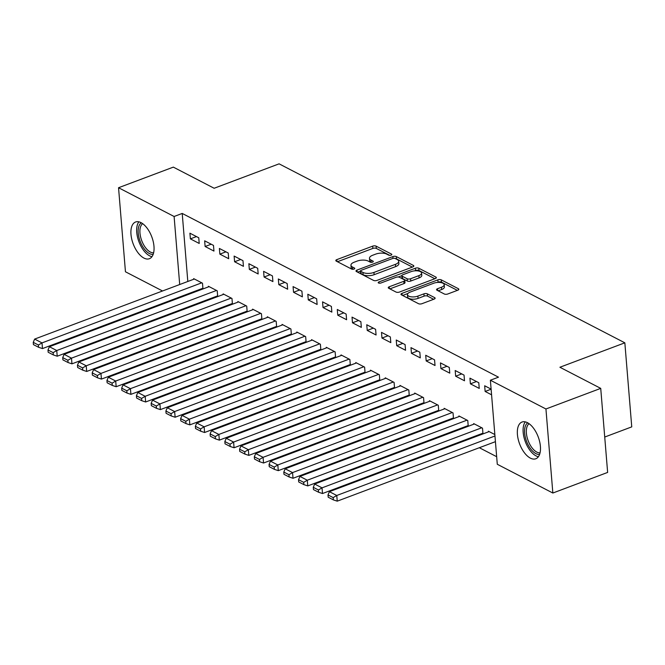 <?xml version="1.0" encoding="UTF-8"?>
<svg xmlns="http://www.w3.org/2000/svg" width="665" height="665" viewBox="0 0 665 665"><rect width="100%" height="100%" fill="white"/><g stroke="black" fill="none" stroke-linecap="round" stroke-linejoin="round"><path stroke-width="1" d="M391.103 255.144A1.729 0.732 -4.7 0 0 391.818 254.479A1.729 0.732 -4.7 0 0 391.486 254.097L376.116 246.141A2.469 1.047 -4.7 0 0 372.674 246.141L336.822 259.624A2.469 1.047 -4.7 0 0 335.808 260.572A2.469 1.047 -4.7 0 0 336.282 261.121L351.652 269.076A1.729 0.732 -4.7 0 0 354.054 269.076A1.729 0.732 -4.7 0 0 354.769 268.411A1.729 0.732 -4.7 0 0 354.437 268.028L352.45 266.998A7.897 3.342 -4.7 0 1 350.954 265.252A7.897 3.342 -4.7 0 1 354.196 262.201L357.18 261.079A7.897 3.342 -4.7 0 1 368.186 261.079L370.172 262.11A1.729 0.732 -4.7 0 0 372.583 262.11A1.729 0.732 -4.7 0 0 373.289 261.445A1.729 0.732 -4.7 0 0 372.965 261.062L370.97 260.032A7.897 3.342 -4.7 0 1 369.474 258.286A7.897 3.342 -4.7 0 1 372.716 255.235L375.708 254.113A7.897 3.342 -4.7 0 1 386.706 254.113L388.701 255.144A1.729 0.732 -4.7 0 0 391.103 255.144M530.362 458.119A19.618 9.942 69.4 0 1 518.16 439.133A19.618 9.942 69.4 0 1 522 422.042A19.618 9.942 69.4 0 1 527.453 422.682A19.618 9.942 69.4 0 1 539.656 441.668A19.618 9.942 69.4 0 1 535.815 458.767A19.618 9.942 69.4 0 1 530.362 458.119M143.939 258.078A19.618 9.942 69.4 0 1 131.728 239.092A19.618 9.942 69.4 0 1 135.577 222.002A19.618 9.942 69.4 0 1 141.03 222.642A19.618 9.942 69.4 0 1 153.233 241.628A19.618 9.942 69.4 0 1 149.384 258.718A19.618 9.942 69.4 0 1 143.939 258.078M444.311 293.997A2.469 1.047 -4.7 0 0 447.753 293.997L457.811 290.206A2.469 1.047 -4.7 0 0 458.825 289.258A2.469 1.047 -4.7 0 0 458.36 288.71L441.286 279.874A2.469 1.047 -4.7 0 0 437.844 279.874L401.993 293.356A2.469 1.047 -4.7 0 0 400.978 294.312A2.469 1.047 -4.7 0 0 401.452 294.861L418.518 303.697A2.469 1.047 -4.7 0 0 421.959 303.697L434.112 299.125A2.469 1.047 -4.7 0 0 435.126 298.169A2.469 1.047 -4.7 0 0 434.652 297.629L427.346 293.847A2.469 1.047 -4.7 0 0 423.913 293.847L417.886 296.108A6.6 2.793 -4.7 0 1 411.128 296.814A6.6 2.793 -4.7 0 1 407.437 294.645A6.6 2.793 -4.7 0 1 410.147 292.101L433.746 283.224A6.6 2.793 -4.7 0 1 440.504 282.517A6.6 2.793 -4.7 0 1 444.203 284.687A6.6 2.793 -4.7 0 1 441.485 287.23L437.553 288.71A2.469 1.047 -4.7 0 0 436.539 289.666A2.469 1.047 -4.7 0 0 437.013 290.214L444.311 293.997M490.379 380.222L545.94 408.983L552.848 493.031L497.287 464.27L490.379 380.222L498.492 377.171L182.218 213.44L174.105 216.491L179.7 284.529M162.543 290.979L125.452 271.777L118.545 187.73L173.332 167.123L214.155 188.262L279.092 163.839L624.842 342.824L559.905 367.246L600.728 388.377L545.94 408.983M118.545 187.73L174.105 216.491M412.824 266.923A2.469 1.047 -4.7 0 0 413.838 265.967A2.469 1.047 -4.7 0 0 413.364 265.418L396.298 256.582A2.469 1.047 -4.7 0 0 392.857 256.582L357.005 270.073A2.469 1.047 -4.7 0 0 355.991 271.021A2.469 1.047 -4.7 0 0 356.457 271.569L373.531 280.406A2.469 1.047 -4.7 0 0 376.972 280.406L412.824 266.923M418.792 268.228L435.866 277.064A2.469 1.047 -4.7 0 1 436.331 277.613A2.469 1.047 -4.7 0 1 435.317 278.569L399.466 292.051A2.469 1.047 -4.7 0 1 396.024 292.051L388.717 288.269A2.469 1.047 -4.7 0 1 388.252 287.721A2.469 1.047 -4.7 0 1 389.266 286.773L403.805 281.303A2.469 1.047 -4.7 0 0 404.819 280.347A2.469 1.047 -4.7 0 0 404.353 279.799L399.507 277.297A2.469 1.047 -4.7 0 0 396.066 277.297L380.929 282.991A1.729 0.732 -4.7 0 1 379.158 283.174A1.729 0.732 -4.7 0 1 378.194 282.608A1.729 0.732 -4.7 0 1 378.9 281.935L415.351 268.228A2.469 1.047 -4.7 0 1 418.792 268.228L418.975 270.505L434.877 278.735M604.726 437.038L631.75 426.872L624.842 342.824M469.931 378.152L470.396 383.83L479.241 388.41L478.775 382.724L469.931 378.152M482.241 433.455L482.973 433.838L482.507 428.16L473.663 423.58L473.721 424.22M440.454 362.891L440.92 368.568L449.764 373.148L449.299 367.471L440.454 362.891M452.765 418.202L453.497 418.576L453.031 412.899L444.187 408.327L444.245 408.958M410.978 347.629L411.444 353.315L420.288 357.886L419.823 352.209L410.978 347.629M423.289 402.94L424.021 403.322L423.555 397.645L414.711 393.065L414.769 393.705M381.502 332.375L381.968 338.053L390.812 342.633L390.347 336.947L381.502 332.375M393.813 387.678L394.545 388.061L394.079 382.383L385.243 377.803L385.293 378.443M352.026 317.114L352.492 322.791L361.336 327.371L360.871 321.694L352.026 317.114M364.337 372.425L365.077 372.799L364.603 367.122L355.767 362.55L355.817 363.181M322.55 301.852L323.015 307.538L331.86 312.109L331.394 306.432L322.55 301.852M334.861 357.163L335.601 357.546L335.127 351.868L326.291 347.288L326.34 347.928M293.074 286.598L293.539 292.276L302.384 296.856L301.918 291.17L293.074 286.598M305.385 341.901L306.124 342.284L305.651 336.606L296.814 332.026L296.864 332.666M263.598 271.337L264.072 277.014L272.908 281.594L272.442 275.917L263.598 271.337M275.909 326.648L276.648 327.03L276.183 321.345L267.338 316.773L267.388 317.404M234.122 256.075L234.595 261.761L243.432 266.332L242.966 260.655L234.122 256.075M246.432 311.386L247.172 311.769L246.707 306.091L237.862 301.511L237.912 302.151M204.654 240.821L205.119 246.499L213.955 251.079L213.49 245.402L204.654 240.821M216.956 296.125L217.696 296.507L217.231 290.829L208.386 286.249L208.436 286.889M182.218 213.44L187.813 281.478M188.81 293.539L188.868 294.254M199.317 302.766L200.132 303.19M214.055 310.389L214.87 310.813M228.793 318.02L229.608 318.444M243.531 325.651L244.346 326.074M258.269 333.281L259.084 333.705M273.007 340.912L273.822 341.336M287.746 348.535L288.56 348.959M302.484 356.166L303.298 356.59M317.222 363.797L318.036 364.221M331.951 371.427L332.774 371.851M346.689 379.058L347.512 379.482M361.428 386.689L362.25 387.113M376.166 394.312L376.988 394.736M390.904 401.943L391.727 402.367M405.642 409.574L406.465 409.997M420.38 417.204L421.203 417.628M435.118 424.835L435.941 425.259M449.856 432.466L450.679 432.89M464.594 440.089L465.417 440.513M479.332 447.72L496.664 456.697M202.218 288.502L202.958 288.876L202.493 283.199L193.648 278.627L193.698 279.258M189.916 233.191L190.381 238.868L199.217 243.448L198.752 237.771L189.916 233.191M231.694 303.755L232.434 304.138L231.969 298.46L223.124 293.88L223.174 294.52M219.384 248.452L219.857 254.13L228.694 258.71L228.228 253.024L219.384 248.452M261.17 319.017L261.91 319.4L261.445 313.722L252.6 309.142L252.65 309.782M248.86 263.706L249.333 269.383L258.17 273.963L257.704 268.286L248.86 263.706M290.647 334.271L291.386 334.653L290.913 328.976L282.076 324.395L282.126 325.035M278.336 278.968L278.81 284.645L287.646 289.225L287.18 283.548L278.336 278.968M320.123 349.532L320.863 349.915L320.389 344.237L311.553 339.657L311.602 340.297M307.812 294.229L308.277 299.907L317.122 304.479L316.656 298.801L307.812 294.229M349.599 364.794L350.339 365.176L349.865 359.491L341.029 354.919L341.079 355.559M337.288 309.483L337.754 315.16L346.598 319.74L346.132 314.063L337.288 309.483M379.075 380.048L379.806 380.43L379.341 374.752L370.505 370.172L370.555 370.812M366.764 324.744L367.23 330.422L376.074 335.002L375.609 329.325L366.764 324.744M408.551 395.309L409.283 395.692L408.817 390.014L399.973 385.434L400.031 386.074M396.24 340.006L396.706 345.684L405.55 350.256L405.085 344.578L396.24 340.006M438.027 410.571L438.759 410.953L438.293 405.268L429.449 400.696L429.507 401.336M425.716 355.26L426.182 360.937L435.026 365.517L434.561 359.84L425.716 355.26M467.503 425.824L468.235 426.207L467.769 420.529L458.925 415.949L458.983 416.589M455.193 370.521L455.658 376.199L464.502 380.779L464.037 375.102L455.193 370.521M494.843 434.544L488.401 431.211L488.459 431.851M491.111 389.116L484.669 385.775L485.134 391.461L491.576 394.794M600.728 388.377L607.635 472.424L552.848 493.031M177.281 298.61L176.458 298.186M180.689 296.598L180.747 297.305M190.381 238.868L196.466 236.582M205.119 246.499L211.204 244.213M219.857 254.13L225.942 251.844M234.595 261.761L240.672 259.466M249.333 269.383L255.41 267.097M264.072 277.014L270.148 274.728M278.81 284.645L284.886 282.359M293.539 292.276L299.624 289.99M308.277 299.907L314.362 297.621M323.015 307.538L329.1 305.243M337.754 315.16L343.838 312.874M352.492 322.791L358.576 320.505M367.23 330.422L373.314 328.136M381.968 338.053L388.052 335.767M396.706 345.684L402.791 343.389M411.444 353.315L417.529 351.02M426.182 360.937L432.267 358.651M440.92 368.568L447.005 366.282M455.658 376.199L461.743 373.913M470.396 383.83L476.481 381.544M485.134 391.461L491.119 389.208M369.474 258.286L369.665 260.555A7.897 3.342 -4.7 0 0 371.161 262.301L370.97 260.032M350.954 265.252L351.137 267.521A7.897 3.342 -4.7 0 0 352.633 269.267L352.45 266.998M389.732 255.36L376.307 248.411A2.469 1.047 -4.7 0 0 372.865 248.411L337.454 261.727M360.521 271.087L357.637 272.176M412.383 267.089L396.481 258.86A2.469 1.047 -4.7 0 0 395.301 258.56M395.101 258.461A1.729 0.732 -4.7 0 0 392.691 258.461L361.22 270.298A1.729 0.732 -4.7 0 0 360.513 270.963A1.729 0.732 -4.7 0 0 360.837 271.345L362.94 272.426A7.897 3.342 -4.7 0 0 373.938 272.426L395.451 264.338A7.897 3.342 -4.7 0 0 398.692 261.295A7.897 3.342 -4.7 0 0 397.196 259.541L395.101 258.461M360.513 270.963L360.696 273.232A1.729 0.732 -4.7 0 0 361.029 273.614L360.837 271.345M398.692 261.295L398.884 263.564A7.897 3.342 -4.7 0 1 395.642 266.607L374.129 274.703A7.897 3.342 -4.7 0 1 363.123 274.703L361.029 273.614M389.89 288.876L403.996 283.573A2.469 1.047 -4.7 0 0 405.01 282.625L404.819 280.347M398.269 276.997L401.826 275.659M414.586 270.863L415.542 270.505L415.351 268.228M418.892 275.626A6.6 2.793 -4.7 0 0 421.602 273.082A6.6 2.793 -4.7 0 0 417.911 270.913A6.6 2.793 -4.7 0 0 411.153 271.619L402.84 274.745A2.469 1.047 -4.7 0 0 401.826 275.701A2.469 1.047 -4.7 0 0 402.292 276.249L407.138 278.751A2.469 1.047 -4.7 0 0 410.579 278.751L418.892 275.626L419.083 277.895A6.6 2.793 -4.7 0 0 421.793 275.352L421.602 273.082M401.826 275.701L402.009 277.97A2.469 1.047 -4.7 0 0 402.483 278.519L402.292 276.249M419.083 277.895L410.762 281.029A2.469 1.047 -4.7 0 1 407.329 281.029L402.483 278.519M418.975 270.505A2.469 1.047 -4.7 0 0 415.542 270.505M444.203 284.687L444.386 286.964A6.6 2.793 -4.7 0 1 441.676 289.508L438.185 290.821M407.437 294.645L407.62 296.923A6.6 2.793 -4.7 0 0 411.311 299.092A6.6 2.793 -4.7 0 0 418.069 298.385L417.886 296.108M433.671 299.292L427.537 296.116A2.469 1.047 -4.7 0 0 424.095 296.116L418.069 298.385M457.37 290.372L441.477 282.143A2.469 1.047 -4.7 0 0 438.036 282.151L437.179 282.467M407.903 293.481L402.624 295.468M201.753 282.816L42.011 342.899L34.647 339.084L194.388 279.001M38.412 345.019L33.25 342.35L33.433 344.62L38.595 347.288L38.412 345.019L42.011 342.899L42.477 348.576L202.908 288.244M34.647 339.084L33.25 342.35M38.595 347.288L42.477 348.576M216.491 290.447L56.749 350.522L49.385 346.714L209.118 286.632M53.15 352.65L47.988 349.981L48.171 352.25L53.333 354.919L53.15 352.65L56.749 350.522L57.215 356.207L217.638 295.867M49.385 346.714L47.988 349.981M53.333 354.919L57.215 356.207M231.229 298.078L71.487 358.152L64.114 354.337L223.856 294.262M67.88 360.28L62.726 357.612L62.909 359.881L68.071 362.55L67.88 360.28L71.487 358.152L71.953 363.83L232.376 303.498M64.114 354.337L62.726 357.612M68.071 362.55L71.953 363.83M153.174 254.354A16.974 8.603 69.4 0 1 141.529 244.496A16.974 8.603 69.4 0 1 138.919 226.1A16.974 8.603 69.4 0 1 141.304 222.792M142.667 223.664A15.719 7.963 -110.6 0 0 140.614 226.615A15.719 7.963 -110.6 0 0 142.958 243.481A15.719 7.963 -110.6 0 0 153.623 252.8M138.869 221.836A19.493 9.875 -110.6 0 0 137.547 224.296A19.493 9.875 -110.6 0 0 139.783 243.806A19.493 9.875 -110.6 0 0 151.969 256.673M539.598 454.394A16.974 8.603 69.4 0 1 527.96 444.536A16.974 8.603 69.4 0 1 525.342 426.14A16.974 8.603 69.4 0 1 527.727 422.832M529.091 423.705A15.719 7.963 -110.6 0 0 527.046 426.656A15.719 7.963 -110.6 0 0 529.382 443.53A15.719 7.963 -110.6 0 0 540.047 452.84M525.292 421.876A19.493 9.875 -110.6 0 0 523.978 424.345A19.493 9.875 -110.6 0 0 526.206 443.846A19.493 9.875 -110.6 0 0 538.401 456.722M245.967 305.709L86.226 365.783L78.852 361.968L238.594 301.893M82.618 367.911L77.464 365.235L77.647 367.512L82.809 370.181L82.618 367.911L86.226 365.783L86.691 371.461L247.114 311.129M78.852 361.968L77.464 365.235M82.809 370.181L86.691 371.461M260.705 313.34L100.964 373.414L93.59 369.599L253.332 309.524M97.356 375.534L92.202 372.865L92.385 375.135L97.547 377.811L97.356 375.534L100.964 373.414L101.429 379.092L261.852 318.759M93.59 369.599L92.202 372.865M97.547 377.811L101.429 379.092M275.443 320.962L115.702 381.045L108.329 377.23L268.07 317.155M112.094 383.165L106.94 380.496L107.123 382.766L112.285 385.434L112.094 383.165L115.702 381.045L116.167 386.722L276.59 326.39M108.329 377.23L106.94 380.496M112.285 385.434L116.167 386.722M290.181 328.593L130.44 388.676L123.067 384.86L282.808 324.778M126.832 390.796L121.678 388.127L121.861 390.397L127.023 393.065L126.832 390.796L130.44 388.676L130.905 394.353L291.328 334.013M123.067 384.86L121.678 388.127M127.023 393.065L130.905 394.353M304.919 336.224L145.178 396.298L137.805 392.483L297.546 332.409M141.57 398.426L136.416 395.758L136.599 398.027L141.761 400.696L141.57 398.426L145.178 396.298L145.643 401.984L306.066 341.644M137.805 392.483L136.416 395.758M141.761 400.696L145.643 401.984M319.657 343.855L159.916 403.929L152.543 400.114L312.284 340.039M156.308 406.057L151.155 403.381L151.337 405.658L156.499 408.327L156.308 406.057L159.916 403.929L160.381 409.607L320.804 349.275M152.543 400.114L151.155 403.381M156.499 408.327L160.381 409.607M334.395 351.486L174.654 411.56L167.281 407.745L327.022 347.67M171.046 413.688L165.893 411.012L166.075 413.289L171.238 415.957L171.046 413.688L174.654 411.56L175.119 417.238L335.542 356.906M167.281 407.745L165.893 411.012M171.238 415.957L175.119 417.238M349.133 359.117L189.392 419.191L182.019 415.376L341.76 355.301M185.784 421.311L180.631 418.642L180.814 420.912L185.976 423.588L185.784 421.311L189.392 419.191L189.858 424.869L350.28 364.536M182.019 415.376L180.631 418.642M185.976 423.588L189.858 424.869M363.871 366.739L204.13 426.822L196.757 423.007L356.498 362.924M200.522 428.942L195.369 426.273L195.552 428.543L200.714 431.211L200.522 428.942L204.13 426.822L204.596 432.499L365.019 372.167M196.757 423.007L195.369 426.273M200.714 431.211L204.596 432.499M378.609 374.37L218.868 434.453L211.495 430.637L371.236 370.555M215.261 436.573L210.107 433.904L210.29 436.174L215.452 438.842L215.261 436.573L218.868 434.453L219.334 440.13L379.757 379.79M211.495 430.637L210.107 433.904M215.452 438.842L219.334 440.13M393.348 382.001L233.606 442.075L226.233 438.26L385.974 378.185M229.999 444.203L224.845 441.535L225.028 443.804L230.19 446.473L229.999 444.203L233.606 442.075L234.072 447.761L394.495 387.421M226.233 438.26L224.845 441.535M230.19 446.473L234.072 447.761M408.086 389.632L248.344 449.706L240.971 445.891L400.712 385.816M244.737 451.834L239.583 449.158L239.766 451.435L244.928 454.104L244.737 451.834L248.344 449.706L248.81 455.384L409.233 395.052M240.971 445.891L239.583 449.158M244.928 454.104L248.81 455.384M422.824 397.263L263.082 457.337L255.709 453.522L415.45 393.447M259.475 459.457L254.321 456.788L254.504 459.058L259.666 461.734L259.475 459.457L263.082 457.337L263.548 463.015L423.971 402.682M255.709 453.522L254.321 456.788M259.666 461.734L263.548 463.015M437.562 404.894L277.82 464.968L270.447 461.153L430.189 401.078M274.213 467.088L269.059 464.419L269.242 466.689L274.404 469.365L274.213 467.088L277.82 464.968L278.286 470.645L438.709 410.313M270.447 461.153L269.059 464.419M274.404 469.365L278.286 470.645M452.3 412.516L292.558 472.599L285.185 468.783L444.927 408.701M288.951 474.719L283.797 472.05L283.98 474.32L289.142 476.988L288.951 474.719L292.558 472.599L293.024 478.276L453.447 417.944M285.185 468.783L283.797 472.05M289.142 476.988L293.024 478.276M467.03 420.147L307.288 480.221L299.923 476.414L459.665 416.332M303.689 482.349L298.527 479.681L298.718 481.95L303.872 484.619L303.689 482.349L307.288 480.221L307.762 485.907L468.185 425.567M299.923 476.414L298.527 479.681M303.872 484.619L307.762 485.907M481.768 427.778L322.026 487.852L314.661 484.037L474.403 423.962M318.427 489.98L313.265 487.312L313.456 489.581L318.61 492.25L318.427 489.98L322.026 487.852L322.5 493.53L482.923 433.198M314.661 484.037L313.265 487.312M318.61 492.25L322.5 493.53M494.96 435.991L336.764 495.483L329.399 491.668L489.141 431.593M333.165 497.611L328.003 494.935L328.194 497.212L333.348 499.881L333.165 497.611L336.764 495.483L337.238 501.161L495.425 441.668M329.399 491.668L328.003 494.935M333.348 499.881L337.238 501.161M391.552 254.911L391.486 254.097M354.503 268.843L354.437 268.028M373.032 261.877L372.965 261.062M336.98 261.478L336.822 259.624M372.865 248.411L372.674 246.141M376.307 248.411L376.116 246.141M357.155 271.927L357.005 270.073M393.007 258.361L392.857 256.582M396.481 258.86L396.298 256.582M413.464 266.582L413.364 265.418M363.123 274.703L362.94 272.426M374.129 274.703L373.938 272.426M395.642 266.607L395.451 264.338M435.957 278.228L435.866 277.064M389.416 288.627L389.266 286.773M403.996 283.573L403.805 281.303M379 283.149L378.9 281.935M407.329 281.029L407.138 278.751M410.762 281.029L410.579 278.751M437.711 290.572L437.553 288.71M441.676 289.508L441.485 287.23M424.095 296.116L423.913 293.847M427.537 296.116L427.346 293.847M434.752 298.793L434.652 297.629M402.15 295.218L401.993 293.356M438.036 282.151L437.844 279.874M441.477 282.143L441.286 279.874M458.451 289.874L458.36 288.71"/></g></svg>
